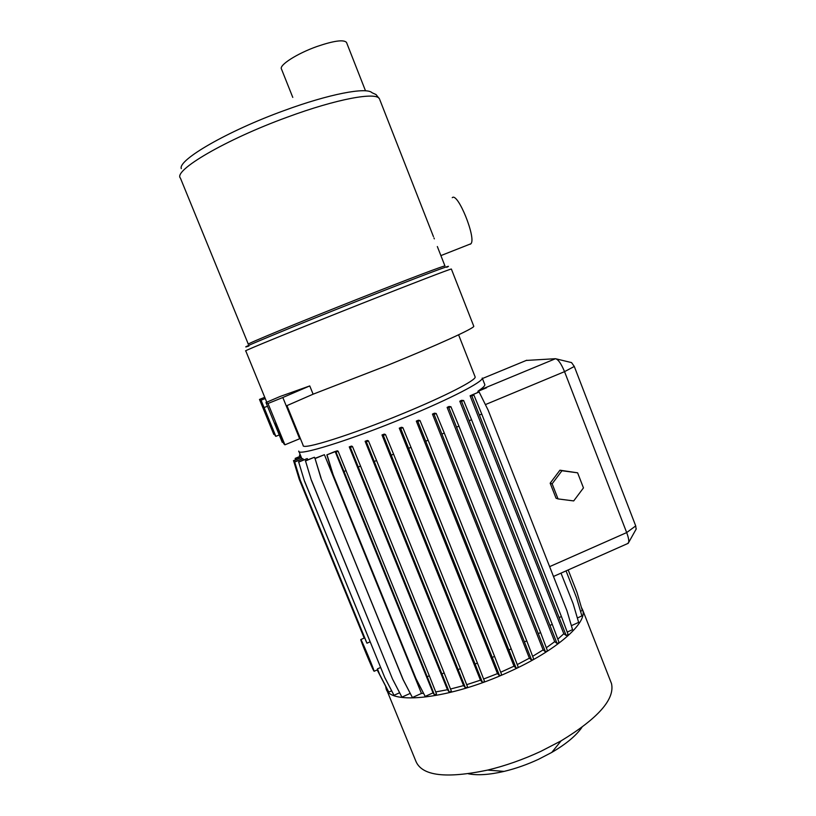 <?xml version="1.0" encoding="UTF-8"?>
<svg xmlns="http://www.w3.org/2000/svg" width="816" height="816" viewBox="0 0 816 816"><rect width="100%" height="100%" fill="white"/><g stroke="black" fill="none" stroke-linecap="round" stroke-linejoin="round"><path stroke-width="1.22" d="M473.698 326.063L473.78 326.267C474.586 328.103 437.549 345.086 387.121 365.507L313.109 394.189L286.263 405.919L299.656 438.763L284.906 444.822L283.825 443.802L275.125 423.28L282.275 442.354L265.975 402.533L267.995 403.502L284.906 444.822M286.946 405.613L303.164 445.393C301.461 450.544 351.461 434.928 403.502 413.324C445.556 396.015 476.391 380.072 475.147 376.951L475.014 376.615M298.748 451.075C296.942 456.725 350.319 440.252 405.97 417.098C450.901 398.575 483.623 381.48 482.236 378.053L484.837 384.693C484.959 385.784 483.062 387.661 479.135 390.334L477.36 392.486M500.698 672.251L514.009 666.182L516.232 668.324L417.853 421.433L419.995 420.546L418.414 420.209L416.313 421.107L514.009 666.182M517.242 664.591L529.4 658.175L531.706 660.215L434.081 414.365L436.213 413.488L434.459 413.192L432.46 414.089L529.4 658.175M532.644 656.329L543.13 649.893L545.465 651.831L448.81 407.602L450.922 406.725L449.004 406.48L447.117 407.378L543.13 649.893M546.322 647.761L554.707 641.651L557.063 643.477L461.53 401.37L463.621 400.503L461.54 400.309L459.796 401.207L554.707 641.651M557.807 639.152L563.815 633.746L566.141 635.45L471.832 395.893L473.892 395.046L472.056 394.913L479.125 391.986L470.098 395.77L563.815 633.746M373.769 670.874L374.146 671.272C374.177 669.936 362.916 642.886 361.07 639.877L360.754 639.581C360.774 641.019 371.678 667.243 373.769 670.874M391.649 690.826L388.804 692.101L379.736 674.648L377.451 668.875L380.644 667.447M300.41 480.736L294.719 462.04L300.41 480.736L366.211 641.58L366.955 643.202L370.158 641.794M386.59 689.632L415.946 761.399C422.127 775.904 446.026 778.801 487.631 770.09C505.339 765.826 523.066 759.584 540.804 751.363L561.092 740.867C598.21 718.243 615.019 699.149 611.5 683.584L610.837 681.901M385.631 686.256L386.019 688.225C388.671 705.636 450.238 699.067 509.062 671.854C556.655 650.495 587.765 622.812 582.665 609.97L581.38 607.328M468.364 773.782C477.513 775.577 489.427 774.782 504.084 771.395C515.61 768.641 527.116 764.592 538.591 759.268L551.769 752.423C566.08 744.059 576.116 735.706 581.9 727.372M248.319 344.209C244.157 344.974 299.258 322.167 359.55 298.36C408.092 279.164 444.771 265.312 444.955 265.965L437.335 246.544M425.666 216.77L433.449 236.62M292.781 97.41L281.489 69.074C278.674 65.351 296.912 53.581 317.047 46.471C333.826 40.759 343.638 39.403 346.494 42.391L346.627 42.728M452.248 197.686C457.735 191.821 476.687 238.802 470.863 243.79L470.363 244.208M181.285 168.626C177.786 160.007 227.358 131.131 283.937 110.639C329.113 93.962 366.578 86.904 372.045 92.738L376.064 94.574L379.481 98.899C376.706 91.616 336.865 98.807 287.232 117.188C225.44 139.628 172.839 170.717 180.418 178.112L248.299 344.148M434.326 238.864L433.969 237.935M428.981 225.206L428.686 224.471M558.032 498.913L573.699 500.922L583.46 487.897L577.616 472.821L561.959 470.74L552.136 483.796L558.032 498.913L556.043 498.209L550.168 483.184L559.939 470.2L577.616 472.821M627.494 543.629L628.677 542.446C629.044 540.396 628.381 537.112 626.678 532.583L564.55 371.647C561.214 363.681 558.205 359.366 555.502 358.703L526.269 360.437M556.369 358.918L571.557 362.6L574.291 366.455L635.715 525.912L636.113 529.176M561.959 470.74L559.939 470.2M552.136 483.796L550.168 483.184M567.222 632.074L572.546 629.666L566.957 610.756L488.131 410.142L479.125 391.986M561 573.128L573.138 603.697L578.646 622.394L571.363 625.678M577.351 617.987L581.9 615.937L576.463 597.485L566.049 570.884M580.533 611.286L582.308 610.49L576.943 592.283L568.191 569.935M478.156 391.262L486.611 387.753L478.982 390.425M479.696 414.926L481.756 414.069L473.892 395.046M559.419 617.447L561.428 616.549L481.756 414.069M469.475 420.617L471.566 419.74L463.621 400.503M550.239 625.291L552.269 624.383L471.566 419.74M456.838 427.023L458.939 426.146L450.922 406.725M538.55 633.502L540.6 632.584L458.939 426.146M442.16 433.928L444.292 433.041L436.213 413.488M524.688 641.784L526.759 640.846L444.292 433.041M425.972 441.099L428.114 440.201L419.995 420.546M509.143 649.822L511.224 648.883L428.114 440.201M408.847 448.249L410.999 447.341L402.869 427.645L401.452 427.268L399.279 428.145L497.485 673.608L499.627 675.842L400.707 428.543L402.869 427.645M492.476 657.329L494.567 656.38L410.999 447.341M391.445 455.104L393.598 454.206L385.468 434.51L384.224 434.102L381.99 434.959L480.461 680.167L482.501 682.472L383.306 435.407L385.468 434.51M475.3 663.989L477.401 663.041L393.598 454.206M374.411 461.417L376.574 460.52L368.465 440.885L367.384 440.446L365.109 441.272L463.58 685.603L465.518 687.98L366.313 441.782L368.465 440.885M458.286 669.569L460.387 668.62L376.574 460.52M358.408 466.956L360.55 466.058L352.492 446.536L351.574 446.077L349.258 446.872L447.464 689.714L449.3 692.162L350.35 447.423L352.492 446.536M442.058 673.863L444.149 672.914L360.55 466.058M433.031 692.855L434.449 694.875L427.217 676.729L429.298 675.791L338.14 451.248L337.365 450.799L334.601 451.666L326.869 454.869L335.203 451.646L433.031 692.855L425.167 696.405L416.017 678.657L333.173 474.83L327.083 455.012M427.217 676.729L343.995 471.505L346.127 470.618M343.995 471.505L335.998 452.135L338.14 451.248M425.167 696.405L415.64 678.096L332.948 474.657L326.869 454.869M415.64 678.096L416.017 678.657M321.106 478.186L315.058 458.561L324.411 454.696L421.464 693.437L412.396 697.527L403.318 679.952L320.902 478.003L315.058 458.561M412.396 697.527L402.971 679.402L320.902 478.003M402.971 679.402L403.318 679.952M410.203 693.396L401.911 697.139L392.598 679.208L311.314 480.145L305.51 460.938L314.435 457.246L314.905 458.398M311.314 480.145L305.51 460.938M392.598 679.208L311.498 480.328M399.605 692.764L393.985 695.293L384.795 677.596L304.45 481.052L298.697 462.101L307.234 458.561L307.734 459.796M304.45 481.052L298.697 462.101M384.795 677.596L304.613 481.236M364.191 638.071L299.217 479.267L293.607 460.826L301.41 457.603M299.217 479.267L293.607 460.826M379.736 674.648L377.451 668.875M364.262 638.041L299.37 479.441M366.955 643.202L300.563 480.92M377.757 671.027L386.417 687.735L377.288 669.875M377.471 670.517L377.216 669.905M295.657 459.775L295.28 458.541L300.849 456.236M295.565 459.816L295.28 458.541M299.911 456.43L299.554 455.287L300.339 454.971M299.809 456.47L299.554 455.287M388.804 692.101L380.032 675.169M393.985 695.293L385.101 678.127M401.911 697.139L392.914 679.759M335.998 452.135L335.203 451.646M434.449 694.875L436.509 693.937L429.298 675.791M449.3 692.162L451.381 691.213L444.149 672.914M465.518 687.98L467.609 687.031L460.387 668.62M482.501 682.472L484.592 681.523L477.401 663.041M499.627 675.842L501.718 674.893L494.567 656.38M516.232 668.324L518.313 667.376L511.224 648.883M531.706 660.215L533.766 659.277L526.759 640.846M545.465 651.831L547.516 650.903L540.6 632.584M557.063 643.477L559.093 642.559L552.269 624.383M566.141 635.45L568.14 634.542L561.428 616.549M486.509 387.539L478.064 391.037M471.832 395.893L470.098 395.77M461.53 401.37L459.796 401.207M448.81 407.602L447.117 407.378M434.081 414.365L432.46 414.089M417.853 421.433L416.313 421.107M400.707 428.543L399.279 428.145M383.306 435.407L381.99 434.959M366.313 441.782L365.109 441.272M350.35 447.423L349.258 446.872M324.411 454.696L314.864 458.408M314.435 457.246L305.347 460.785M307.234 458.561L298.534 461.948M303.409 459.928L302.899 458.663L294.719 462.04M294.576 461.897L302.899 458.663M293.464 460.683L301.339 457.429M295.137 458.398L300.788 456.062M299.411 455.155L300.268 454.798M483.623 679.024L497.485 673.608M466.681 684.685L480.461 680.167M450.514 689.02L463.58 685.603M435.713 691.937L447.464 689.714M421.464 693.437L423.484 693.325M279.245 434.959L275.859 436.346L275.267 435.795L267.638 417.741L273.829 434.449L259.488 399.432L264.751 397.31M267.495 406.246L264.068 407.551L275.859 436.346M313.109 394.189L309.754 385.927L282.826 397.504L286.263 405.919M282.826 397.504L267.995 403.502M264.068 407.551L261.038 400.177L259.488 399.432M309.754 385.927L280.061 396.494L265.975 402.533M265.271 398.565L261.038 400.177M266.75 402.196L245.749 350.86C241.444 351.92 299.146 328.328 362.304 303.328C413.12 283.193 451.279 268.546 451.37 269.035L451.391 269.086M248.921 345.994C230.948 352.247 289.69 327.808 360.57 299.798C418.659 276.808 457.327 262.324 446.709 267.291M379.787 99.674L429.4 226.297M635.715 525.912L626.678 532.583L549.617 566.641M485.387 404.603L564.55 371.647L574.291 366.455M526.759 360.233L482.419 378.532M555.502 358.703L479.135 390.334M473.78 326.267L451.37 269.035M475.147 376.951L458.592 334.805M377.706 669.691L374.146 671.272M611.5 683.584L582.665 609.97M551.769 752.423L561.092 740.867M365.507 90.821L346.494 42.391M440.885 255.602L470.863 243.79M636.286 528.86L628.677 542.446M628.3 543.283L553.483 576.463M504.084 771.395L487.631 770.09M364.681 637.847L360.866 639.53M301.92 458.857L298.901 451.442"/></g></svg>

